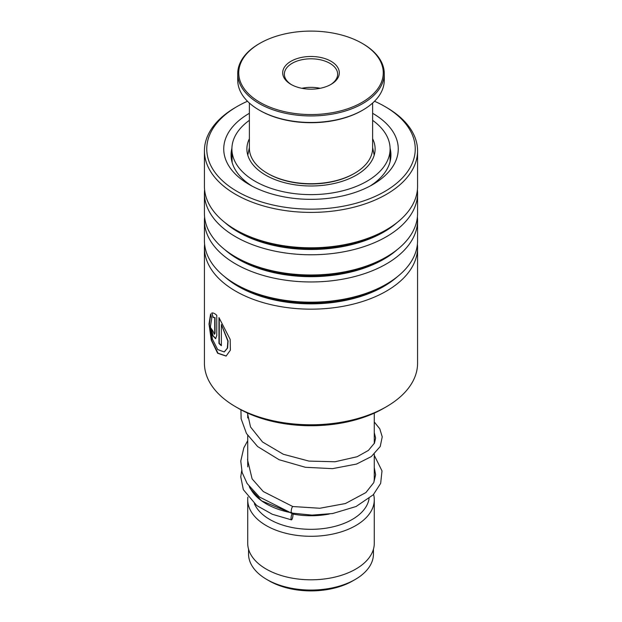 <?xml version="1.0" encoding="UTF-8"?>
<svg xmlns="http://www.w3.org/2000/svg" width="622" height="622" viewBox="0 0 622 622"><rect width="100%" height="100%" fill="white"/><g stroke="black" fill="none" stroke-linecap="round" stroke-linejoin="round"><path stroke-width="0.93" d="M373.449 549.179L373.449 554.008A62.449 36.053 180 0 1 355.154 579.502L352.682 580.932A58.95 34.031 180 0 1 269.318 580.932L266.846 579.502A62.449 36.053 180 0 1 248.551 554.008L248.551 549.179M355.154 579.502A62.449 36.053 180 0 1 266.846 579.502L269.318 580.932M374.281 454.153L374.281 478.007A63.281 36.535 180 0 1 373.775 482.594M289.199 512.303A63.281 36.535 180 0 1 266.255 503.836L266.255 503.836A63.281 36.535 180 0 1 249.819 487.321M329.225 514.044A58.281 33.65 180 0 1 292.939 514.075M268.012 504.854L266.255 503.836L268.012 504.854M369.064 498.611A58.281 33.65 180 0 1 330.935 527.301A58.281 33.65 180 0 1 269.785 519.471A58.281 33.65 180 0 1 254.398 503.703M373.604 494.428A63.281 36.535 180 0 1 374.281 499.761A63.281 36.535 180 0 1 335.219 533.513A63.281 36.535 180 0 1 266.255 525.59A63.281 36.535 180 0 1 247.719 499.761A63.281 36.535 180 0 1 247.89 497.064M374.281 499.761L374.281 543.27A63.281 36.535 180 0 1 335.219 577.022A63.281 36.535 180 0 1 266.255 569.099A63.281 36.535 180 0 1 247.719 543.27L247.719 499.761M386.363 406.757L383.533 408.39A102.576 59.222 180 0 1 360.884 418.264A102.576 59.222 180 0 1 238.467 408.39L235.637 406.757A106.572 61.531 0 0 0 362.828 417.012A106.572 61.531 0 0 0 386.363 406.757A106.572 61.531 0 0 0 417.572 363.248L417.572 247.634A106.572 61.531 180 0 1 362.828 301.398A106.572 61.531 180 0 1 204.428 247.634A106.572 61.531 180 0 1 204.599 244.143M247.478 101.246A104.247 60.186 0 0 0 237.285 106.409A104.247 60.186 0 0 0 227.8 185.224A104.247 60.186 0 0 0 361.693 201.559A104.247 60.186 0 0 0 384.715 106.409A104.247 60.186 0 0 0 374.522 101.246M384.715 106.409L386.363 107.365A106.572 61.531 180 0 1 417.572 150.874A106.572 61.531 180 0 1 362.828 204.638A106.572 61.531 180 0 1 204.428 150.874A106.572 61.531 180 0 1 235.637 107.365L237.285 106.409M372.617 113.297A87.259 50.374 180 0 1 372.702 184.586A87.259 50.374 180 0 1 353.436 192.983A87.259 50.374 180 0 1 249.298 184.586A87.259 50.374 180 0 1 249.383 113.297M231.913 148.269A79.935 46.145 0 0 0 231.065 154.948A79.935 46.145 0 0 0 252.003 186.087M417.401 244.143A106.572 61.531 180 0 1 417.572 247.634M417.401 216.954A106.572 61.531 180 0 1 417.572 220.437L417.572 240.652A106.572 61.531 180 0 1 386.363 284.161A106.572 61.531 180 0 1 362.828 294.424A106.572 61.531 180 0 1 235.637 284.161A106.572 61.531 180 0 1 204.428 240.652L204.428 220.437A106.572 61.531 180 0 1 204.599 216.954M417.572 220.437A106.572 61.531 180 0 1 362.828 274.201A106.572 61.531 180 0 1 204.428 220.437M417.401 189.757A106.572 61.531 180 0 1 417.572 193.248L417.572 213.463A106.572 61.531 180 0 1 386.363 256.972A106.572 61.531 180 0 1 362.828 267.227A106.572 61.531 180 0 1 235.637 256.972A106.572 61.531 180 0 1 204.428 213.463L204.428 193.248A106.572 61.531 180 0 1 204.599 189.757M417.572 193.248A106.572 61.531 180 0 1 362.828 247.012A106.572 61.531 180 0 1 204.428 193.248M417.572 150.874L417.572 186.266A106.572 61.531 180 0 1 386.363 229.775A106.572 61.531 180 0 1 362.828 240.03A106.572 61.531 180 0 1 235.637 229.775A106.572 61.531 180 0 1 204.428 186.266L204.428 150.874M204.428 247.634L204.428 363.248A106.572 61.531 0 0 0 235.637 406.757M214.738 317.671L213.26 317.344L211.737 313.053C213.004 312.633 214.683 313.387 216.767 315.315L216.767 335.623L215.609 338.656L212.607 335.538L211.192 328.447A106.572 61.531 180 0 0 212.872 330.888L214.365 334.286L214.738 333.275L214.738 317.671L212.957 317.422L211.962 312.99M210.609 313.939L211.744 318.332L210.43 326.527L212.436 339.208L217.669 349.564L224.215 351.943L227.325 348.149L227.839 341.058L221.354 324.544L221.354 345.715A106.572 61.531 180 0 1 218.975 343.484L218.975 317.609L230.194 339.433L230.389 350.155L226.089 356.079L217.638 353.242L211.247 340.063L209.015 324.008L210.609 313.939M369.997 186.087A79.935 46.145 0 0 0 390.935 154.948A79.935 46.145 0 0 0 390.087 148.269M224.34 351.881L227.582 348.048L228.095 340.949L221.354 324.544M221.354 345.358A106.245 61.337 180 0 1 219.263 343.383L219.263 317.959M226.214 356.025L217.957 353.179L211.674 340.405L209.357 324.637L210.687 314.242M215.756 338.601L212.957 335.569L211.519 328.945M214.504 334.201L215.033 333.198L215.033 317.585M291.757 512.458C290.521 515.591 291.22 508.337 292.27 507.109L292.814 506.541L263.254 491.528L252.112 478.893L247.525 459.775L247.719 458.212M292.013 519.3A3.328 0.785 99.9 0 0 292.923 515.7A3.328 0.785 99.9 0 0 292.597 513.298A3.328 0.785 99.9 0 0 292.013 513.858A3.328 0.785 99.9 0 0 291.104 517.457A3.328 0.785 99.9 0 0 291.43 519.86A3.328 0.785 99.9 0 0 292.013 519.3M374.281 455.351L382.009 470.901L380.656 483.395L373.254 494.793L356.064 506.518L332.7 513.515L311.987 515.117L291.236 513.026L259.405 496.986L247.136 483.519L242.152 472.564L240.768 461.073L243.824 447.84L247.719 440.687M249.383 120.326A79.095 45.67 0 0 0 231.905 148.969A79.095 45.67 0 0 0 231.952 150.563A79.095 45.67 0 0 0 312.384 194.624A79.095 45.67 0 0 0 390.095 148.969L390.072 161.704M232.123 162.412L231.905 148.969M231.936 159.675L231.952 160.375M249.383 138.737A64.113 37.017 0 0 0 246.887 148.969A64.113 37.017 0 0 0 246.926 150.26A64.113 37.017 0 0 0 312.12 185.978A64.113 37.017 0 0 0 375.113 148.969A64.113 37.017 0 0 0 375.074 147.678A64.113 37.017 0 0 0 372.617 138.737M390.095 148.969A79.095 45.67 0 0 0 390.048 147.375A79.095 45.67 0 0 0 372.617 120.326M249.383 103.058L249.383 148.153A61.617 35.571 0 0 0 255.86 164.021A61.617 35.571 0 0 0 267.429 173.305A61.617 35.571 0 0 0 354.571 173.305A61.617 35.571 0 0 0 372.617 148.153L372.617 103.058M375.672 54.207A72.269 41.728 0 0 0 362.105 43.322A72.269 41.728 0 0 0 259.895 43.322A72.269 41.728 0 0 0 246.328 91.442A72.269 41.728 0 0 0 343.251 110.164A72.269 41.728 0 0 0 375.672 54.207M362.105 43.322L362.813 43.727A73.272 42.304 180 0 1 376.567 54.767A73.272 42.304 180 0 1 384.272 73.645A73.272 42.304 180 0 1 327.794 114.813A73.272 42.304 180 0 1 245.433 92.515A73.272 42.304 180 0 1 237.728 73.645A73.272 42.304 180 0 1 259.187 43.727L259.895 43.322M237.728 73.645L237.728 80.168A73.272 42.304 0 0 0 245.433 99.046A73.272 42.304 0 0 0 259.187 110.078A73.272 42.304 0 0 0 362.813 110.078A73.272 42.304 0 0 0 384.272 80.168L384.272 73.645M336.331 65.535A28.309 16.343 180 0 1 331.021 84.382A28.309 16.343 180 0 1 290.979 84.382A28.309 16.343 180 0 1 285.669 80.121A28.309 16.343 180 0 1 298.366 58.196A28.309 16.343 180 0 1 336.331 65.535M330.414 84.724A26.645 15.379 0 0 0 337.645 74.181A26.645 15.379 0 0 0 334.846 67.324A26.645 15.379 0 0 0 304.889 59.214A26.645 15.379 0 0 0 284.355 74.181A26.645 15.379 0 0 0 287.154 81.047A26.645 15.379 0 0 0 291.586 84.724M354.571 173.305L353.864 173.709A60.614 34.995 180 0 1 268.136 173.709L267.429 173.305M362.813 110.078L362.105 110.491A72.269 41.728 180 0 1 259.895 110.491L259.187 110.078M320.151 88.293A26.645 15.379 0 0 0 301.849 88.293M397.201 276.837A102.77 59.339 180 0 1 360.978 296.375A102.77 59.339 180 0 1 224.799 276.837M397.201 249.647A102.77 59.339 180 0 1 360.978 269.178A102.77 59.339 180 0 1 224.799 249.647M397.201 222.451A102.77 59.339 180 0 1 360.978 241.989A102.77 59.339 180 0 1 224.799 222.451M386.363 284.161L383.673 285.716A102.77 59.339 180 0 1 360.978 295.606A102.77 59.339 180 0 1 238.327 285.716L235.637 284.161M386.363 256.972L383.673 258.519A102.77 59.339 180 0 1 360.978 268.416A102.77 59.339 180 0 1 238.327 258.519L235.637 256.972M386.363 229.775L383.673 231.33A102.77 59.339 180 0 1 360.978 241.219A102.77 59.339 180 0 1 238.327 231.33L235.637 229.775M374.211 155.158L372.617 147.593M374.281 413.125L374.281 443.502M247.719 413.125L247.719 417.945M247.719 435.47L247.719 466.889M249.383 147.593L247.789 155.158M374.281 432.655L375.618 438.028L374.46 443.121L368.403 450.421L357.145 456.727L335.04 461.757L308.963 461.096L283.352 454.27L262.538 441.993L250.549 427.019L247.4 412.977M292.791 506.533L319.863 508.252L345.443 503.532L365.907 492.57L373.791 482.571L375.618 474.757L374.281 467.627M249.259 486.598L250.184 488.495L261.59 500.858L290.871 512.901M291.765 513.103L292.597 513.298M241.686 470.768L240.753 476.849L243.334 489.662L256.746 505.562L272.366 514.293L291.43 519.86M374.281 422.004L379.785 428.815L382.235 436.838L380.221 446.51L371.264 456.618L356.554 464.051L332.537 468.646L305.386 467.293L279.13 459.736L257.663 446.588L246.483 433.518L241.111 418.746L240.939 409.774M231.975 160.313A8.327 8.327 0 0 0 231.726 160.865M390.616 159.022A8.327 8.327 0 0 0 390.095 157.584"/></g></svg>
